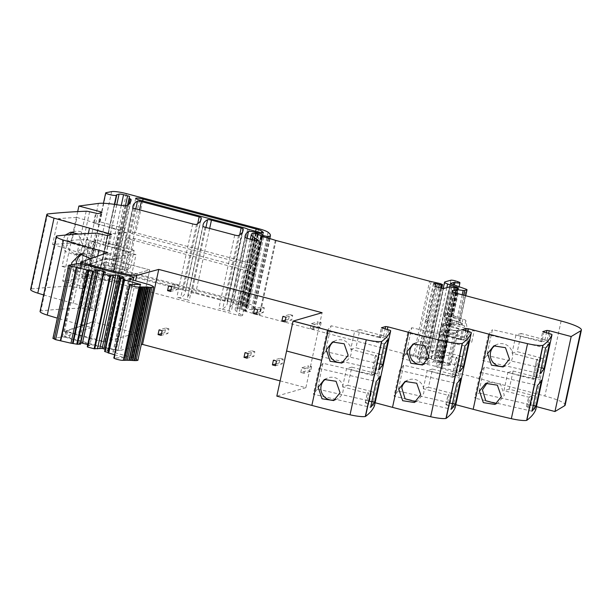 <?xml version="1.0" encoding="UTF-8"?>
<svg xmlns="http://www.w3.org/2000/svg" width="612" height="612" viewBox="0 0 612 612"><rect width="100%" height="100%" fill="white"/><g stroke="black" fill="none" stroke-linecap="round" stroke-linejoin="round"><path stroke-width="0.46" stroke-dasharray="3.06 2.29" d="M81.029 263.695L80.141 267.819A2.463 0.383 -167.8 0 0 81.197 268.331A86.935 13.594 -167.8 0 1 81.197 268.331A89.222 13.954 -167.8 0 0 90.27 271.108A89.222 13.954 -167.8 0 0 105.18 275.209A89.222 13.954 -167.8 0 0 116.854 278.077A89.222 13.954 -167.8 0 0 118.912 278.559L105.226 341.84L67.519 331.62A2.463 0.383 -167.8 0 1 66.463 331.107A2.463 0.383 -167.8 0 1 66.456 331.1L65.193 336.96A2.463 0.383 -167.8 0 0 66.241 337.48A89.222 13.954 -167.8 0 0 114.299 349.988L120.549 350.401L135.612 280.732M80.447 263.619L79.568 267.666L80.141 267.819M107.674 252.549L106.412 258.409L79.568 267.666M106.412 258.409L149.741 269.892L136.063 333.18L105.226 341.84M97.698 255.992L82.727 325.232L91.456 327.55L92.726 321.69L136.063 333.18L149.741 269.892L118.254 278.743A91.463 14.306 -167.8 0 1 109.663 276.678A91.662 14.336 -167.8 0 1 84.181 269.624L85.259 264.644M82.727 325.232A182.093 28.481 -167.8 0 1 57.314 318.133M90.446 258.493L92.657 268.393L84.165 276.853L75.222 274.046L71.581 264.767M40.063 311.416A15.178 2.372 -167.8 0 1 40.56 310.98A3.641 0.566 -167.8 0 1 40.828 310.919A728.364 113.924 -167.8 0 1 79.43 308.173A3.037 0.474 -167.8 0 1 82.85 308.693L91.104 310.575L101.309 263.405L105.425 262.25L104.3 261.645L130.211 268.507L124.963 269.984L128.895 251.823L134.135 250.346L130.211 268.507M80.838 265.164A728.364 113.924 -167.8 0 0 62.049 266.419L67.618 240.631A728.364 113.924 -167.8 0 1 86.414 239.384L80.838 265.164L130.433 280.395L111.636 281.65L117.213 255.87L136.009 254.615L130.433 280.395M134.135 250.346L108.225 243.477L109.357 244.081L105.233 245.244L102.984 244.953L128.895 251.823M124.963 269.984L101.309 263.405M43.628 294.93A182.093 28.481 12.2 0 0 73.264 303.284L94.103 308.815L104.3 261.645M65.3 235.085L62.393 240.631L65.01 251.31L74.702 254.906L83.194 246.445L78.443 234.059M47.583 213.97L31.365 288.971A3.641 0.566 -167.8 0 0 31.097 289.032A15.178 2.372 12.2 0 0 30.6 289.468M31.365 288.971A728.364 113.924 -167.8 0 1 69.967 286.225A3.037 0.474 -167.8 0 1 73.386 286.745L81.641 288.627L91.838 241.457L95.962 240.302L94.837 239.697L120.748 246.567L115.5 248.036L119.424 229.875L124.672 228.398L120.748 246.567M71.374 243.216L76.951 217.436A728.364 113.924 -167.8 0 0 58.155 218.691L52.578 244.471A728.364 113.924 -167.8 0 1 71.374 243.216L120.969 258.448L102.173 259.702L107.75 233.922L126.546 232.667L120.969 258.448M124.672 228.398L98.761 221.529L99.886 222.133L95.77 223.296L93.514 223.005L119.424 229.875M115.5 248.036L91.838 241.457M77.678 211.607L62.669 281.046L82.184 278.429A30.348 4.751 -167.8 0 1 100.445 279.715A30.348 4.751 -167.8 0 0 107.689 280.701L238.581 315.394A3.037 0.474 -167.8 0 0 242.49 315.777A3.037 0.474 -167.8 0 0 242.344 315.578L236.722 311.577A33.385 5.225 -167.8 0 1 235.123 309.404A33.385 5.225 -167.8 0 1 236.775 308.249L240.302 308.341L242.046 309.618L245.917 310.873L245.335 311.072A3.037 0.474 -167.8 0 1 244.831 311.11L252.373 313.237A3.037 0.474 -167.8 0 1 253.804 313.619L259.144 315.302A3.037 0.474 -167.8 0 0 259.817 315.501L413.406 356.215A6.066 0.949 -167.8 0 0 414.928 356.582L421.836 358.104A6.066 0.949 -167.8 0 1 424.751 358.877L426.273 359.573L423.152 359.535A9.708 1.522 -167.8 0 0 419.067 358.471L417.491 358.525A24.281 3.794 -167.8 0 1 419.893 360.866A24.281 3.794 -167.8 0 1 419.059 361.585L435.277 286.577M81.641 288.627L85.764 287.472L84.64 286.867L62.669 281.046M128.948 203.987L114.23 272.057A6.372 0.995 -167.8 0 1 115.247 272.83A212.44 33.232 -167.8 0 1 115.133 273.947A212.44 33.232 -167.8 0 1 110.527 279.026A3.037 0.474 -167.8 0 1 109.334 279.072A30.348 4.751 -167.8 0 1 108.064 278.942L107.689 280.701M114.23 272.057A6.066 0.949 -167.8 0 1 113.266 271.292A6.066 0.949 -167.8 0 1 113.274 271.269L113.794 269.946A3.037 0.474 -167.8 0 1 113.794 269.946A3.037 0.474 -167.8 0 0 111.774 269.028L107.735 267.957A3.641 0.566 -167.8 0 0 103.229 267.375L100.988 268.01A9.104 1.423 -167.8 0 0 100.536 268.324A9.104 1.423 -167.8 0 0 100.536 268.4L114.39 204.362M114.383 204.354L100.536 268.4C101.003 269.624 89.666 267.276 89.849 266.182A5.462 0.857 -167.8 0 1 89.857 266.136A5.462 0.857 -167.8 0 1 90.247 265.922L95.809 264.866A12.141 1.897 -167.8 0 1 110.543 266.863L242.742 301.9A15.178 2.372 -167.8 0 1 252.289 305.526A57.666 9.019 -167.8 0 1 254.569 308.93A57.666 9.019 -167.8 0 1 254.447 309.274A3.037 0.474 -167.8 0 1 254.301 309.358L251.44 309.726L248.12 309.006L246.69 308.456L247.172 308.219A7.283 1.14 -167.8 0 0 242.329 306.199L240.332 305.671A6.066 0.949 -167.8 0 0 232.614 304.791A212.44 33.232 -167.8 0 0 229.301 309.098A212.44 33.232 -167.8 0 0 229.202 310.705A3.037 0.474 -167.8 0 0 231.237 311.592L218.882 308.318A3.037 0.474 -167.8 0 0 222.722 308.762A212.44 33.232 -167.8 0 0 227.259 303.72A212.44 33.232 -167.8 0 0 227.358 302.16A3.037 0.474 -167.8 0 0 225.323 301.272L195.611 293.4A3.037 0.474 -167.8 0 0 191.778 292.949A212.44 33.232 -167.8 0 0 187.295 297.968A212.44 33.232 -167.8 0 0 187.195 299.574A3.037 0.474 -167.8 0 0 189.23 300.454L176.868 297.18A3.037 0.474 -167.8 0 0 180.701 297.631A212.44 33.232 -167.8 0 0 185.26 292.567A212.44 33.232 -167.8 0 0 185.367 291.029A3.037 0.474 -167.8 0 0 183.332 290.142L125.491 274.811A3.037 0.474 -167.8 0 0 121.65 274.36A212.44 33.232 -167.8 0 0 117.114 279.409A212.44 33.232 -167.8 0 0 117.014 280.969A3.037 0.474 -167.8 0 0 119.042 281.849L108.064 278.942M419.059 361.585L426.977 363.681L443.195 288.68M426.977 363.681L433.686 361.799L440.648 363.038A3.037 0.474 -167.8 0 1 440.64 362.977A3.037 0.474 -167.8 0 1 440.793 362.878L441.183 362.763A3.037 0.474 -167.8 0 1 441.711 362.725L431.414 358.976A9.104 1.423 -167.8 0 1 428.346 357.178A9.104 1.423 -167.8 0 1 428.798 356.865L434.704 355.205A3.037 0.474 -167.8 0 1 439.018 355.847L441.229 356.528L448.259 324.008L454.265 322.723L461.662 324.995A6.066 0.949 -167.8 0 1 464.592 326.418L466.283 336.692L471.745 342.246L474.277 330.526L468.585 331.643L451.625 327.145A3.037 0.849 -75.2 0 1 451.465 324.475A9.104 1.423 -167.8 0 1 445.375 321.759A9.104 1.423 -167.8 0 1 445.827 321.445A3.037 2.876 -105.7 0 0 448.007 325.125A6.066 0.949 12.2 0 0 451.771 327.145L468.279 331.52L467.017 337.38L450.501 333.005C447.188 332.064 445.941 331.39 446.745 330.985L450.279 329.99L458.916 330.794L461.142 330.166C461.838 329.906 461.257 329.44 459.398 328.759L444.909 323.656A3.037 1.882 109.4 0 0 442.331 326.54L441.459 325.836A3.037 2.876 -105.7 0 1 443.455 323.664L443.455 323.664A3.037 3.037 0 0 0 441.306 325.944L434.428 358.357L437.672 357.446L443.723 357.791L441.229 356.528M468.279 331.52A9.104 1.423 12.2 0 1 467.553 330.832L465.854 320.558A6.066 0.949 -167.8 0 0 462.924 319.135L454.104 316.136L450.799 312.288L457.447 281.528M450.585 283.616L443.991 314.117L447.234 313.206L449.055 316.985L448.336 313.306L447.234 313.206L453.393 284.718M441.306 325.944L434.275 358.464L435.3 359.06L450.662 364.867L457.837 332.247L450.807 364.767L448.435 365.494L439.806 364.691L436.264 365.685L442.843 333.479L436.264 365.685C435.056 366.297 436.937 367.307 441.902 368.715L544.887 396.018A30.348 4.751 -167.8 0 1 565.182 405.06M507.853 372.486L513.101 371.01L509.176 389.178L535.087 396.041L532.83 395.757L528.707 396.913L529.839 397.517L503.928 390.647L507.853 372.486L533.763 379.356L537.948 360.017L512.037 353.147L515.962 334.986L541.872 341.848L543.961 332.186M536.441 406.628L530.742 405.419L526.527 406.643L527.751 407.187L529.839 397.517M541.872 341.848L540.748 341.244L544.864 340.088L547.12 340.379L521.21 333.509L517.278 351.671L543.188 358.54L540.939 358.25L536.816 359.412L537.948 360.017M513.101 371.01L539.011 377.879L536.762 377.589L532.547 378.813L536.732 359.474M549.966 333.777L533.748 408.778L527.751 407.187M533.748 408.778A3.037 0.474 -167.8 0 1 535.783 409.665M461.219 339.912L460.086 339.3L464.21 338.145L466.459 338.436L440.556 331.566L436.624 349.735L462.534 356.597L460.285 356.314L456.162 357.469L457.286 358.074L431.376 351.204L435.308 333.043L461.219 339.912L463.307 330.243M428.515 387.235L454.425 394.105L452.176 393.814L448.053 394.969L449.177 395.574L423.274 388.704L428.515 387.235L432.447 369.067L458.357 375.936L456.101 375.646L460.285 356.314M454.425 394.105L452.337 403.767L455.787 404.685M423.274 388.704L427.199 370.543L453.109 377.413L457.286 358.074M469.312 331.834L453.094 406.835L447.089 405.243L449.177 395.574M453.094 406.835A3.037 0.474 -167.8 0 1 455.121 407.73M380.557 337.969L379.432 337.365L383.556 336.202L385.805 336.493L359.894 329.623L355.97 347.792L381.88 354.662L379.624 354.371L375.508 355.526L376.632 356.13L350.722 349.268L354.646 331.1L380.557 337.969L382.653 328.3M347.861 385.292L373.771 392.162L371.515 391.871L367.399 393.026L368.523 393.631L342.613 386.769L347.861 385.292L351.785 367.131L377.696 373.993L375.447 373.702L379.624 354.371M373.771 392.162L371.683 401.832L375.125 402.742M342.613 386.769L346.545 368.6L372.448 375.47L376.632 356.13M388.651 329.891L372.44 404.892L366.435 403.3L368.523 393.631M372.44 404.892A3.037 0.474 -167.8 0 1 374.468 405.787M328.269 330.358L321.805 360.238L286.776 350.951L293.232 321.07L286.584 351.005L321.805 360.238L328.269 330.358M280.128 380.886L305.878 387.71L322.088 312.709M305.878 387.71L276.831 396.125M263.344 232.767L256.091 266.281C256.023 266.679 254.737 266.587 252.228 266.006L132.253 233.761L128.398 232.04L135.81 232.759L248.87 262.732L254.577 264.889L256.13 266.381L263.412 232.69M91.456 327.55L64.62 336.814L65.889 330.954L66.456 331.1M92.726 321.69L65.889 330.954M82.582 254.034A11.536 10.649 79.9 0 1 84.969 253.284A11.536 10.649 79.9 0 1 97.392 267.543A11.536 10.649 79.9 0 1 89.023 275.989A11.536 10.649 79.9 0 1 76.324 264.002M86.414 239.384L136.009 254.615M67.618 240.631L117.213 255.87M62.049 266.419L111.636 281.65M91.104 310.575L95.227 309.42L94.103 308.815M73.119 232.086A11.536 10.649 79.9 0 1 75.498 231.336A11.536 10.649 79.9 0 1 87.929 245.596A11.536 10.649 79.9 0 1 79.552 254.041A11.536 10.649 79.9 0 1 67.129 239.789A11.536 10.649 79.9 0 1 69.63 234.71M52.578 244.471L102.173 259.702M76.951 217.436L126.546 232.667M58.155 218.691L107.75 233.922M123.7 273.312L243.675 305.556C246.185 306.138 247.477 306.23 247.546 305.832L246.024 304.439L240.317 302.282L127.258 272.317L119.845 271.598L123.7 273.312L130.983 239.621L250.958 271.866C253.467 272.447 254.76 272.539 254.829 272.141L253.307 270.749L247.6 268.591L134.541 238.619L127.128 237.9L130.983 239.621M247.577 305.939L254.829 272.141L247.577 305.939M437.672 357.446L444.702 324.926L445.804 325.026L447.785 322.845C452.383 323.603 454.54 323.564 454.265 322.723M441.459 325.836L444.702 324.926L446.5 322.807L447.785 322.845L444.909 323.656A3.037 2.876 -105.7 0 0 443.455 323.664L447.785 322.845M536.816 359.412L532.639 378.744L533.763 379.356M512.037 353.147L517.278 351.671M521.21 333.509L515.962 334.986M509.176 389.178L503.928 390.647M549.645 342.743L492.408 329.661L486.831 355.442L482.799 360.606L540.036 373.687M541.291 367.888L486.831 355.442M545.606 347.907L488.376 334.825L482.799 360.606M488.376 334.825L492.408 329.661M541.536 380.243L484.299 367.162L478.722 392.942L533.182 405.396M531.927 411.188L474.69 398.106L478.722 392.942M484.299 367.162L480.267 372.325L474.69 398.106M480.267 372.325L537.497 385.407M495.33 345.329A11.536 11.138 66 0 1 496.799 344.533A11.536 11.138 66 0 1 508.511 346.323A11.536 11.138 66 0 1 512.428 357.821A11.536 11.138 66 0 1 506.17 365.609A11.536 11.138 66 0 1 504.609 366.16M496.508 403.66L498.061 403.101L504.319 395.321L500.402 383.823L488.69 382.033L487.228 382.821M440.556 331.566L435.308 333.043M431.376 351.204L436.624 349.735M456.07 357.53L451.893 376.87L456.101 375.646M456.162 357.469L451.977 376.808L453.109 377.413M432.447 369.067L427.199 370.543M452.337 403.767L450.088 403.484L445.964 404.639L447.089 405.243M464.952 345.964L407.714 332.882L411.746 327.718L468.983 340.808M460.629 365.953L406.177 353.499L411.746 327.718M406.177 353.499L402.145 358.663L459.375 371.744M407.714 332.882L402.145 358.663M460.874 378.308L403.637 365.219L398.068 390.999L452.52 403.453M398.068 390.999L394.036 396.163L451.266 409.252M403.637 365.219L399.605 370.382L394.036 396.163M399.605 370.382L456.843 383.464M414.668 343.386A11.536 11.138 66 0 1 416.137 342.59A11.536 11.138 66 0 1 427.857 344.38A11.536 11.138 66 0 1 431.774 355.878A11.536 11.138 66 0 1 425.516 363.666A11.536 11.138 66 0 1 423.955 364.224M415.854 401.717L417.407 401.166L423.665 393.378A11.536 11.138 -114 0 0 419.748 381.88A11.536 11.138 -114 0 0 408.028 380.09A11.536 11.138 -114 0 0 406.567 380.886M359.894 329.623L354.646 331.1M350.722 349.268L355.97 347.792M375.416 355.587L371.232 374.927L375.447 373.702M375.508 355.526L371.323 374.865L372.448 375.47M351.785 367.131L346.545 368.6M371.683 401.832L369.426 401.541L365.303 402.696L366.435 403.3M384.298 344.02L327.06 330.939L331.092 325.775L388.329 338.864M379.976 364.01L325.515 351.556L331.092 325.775M325.515 351.556L321.484 356.72L378.721 369.809M327.06 330.939L321.484 356.72M380.22 376.365L322.983 363.276L317.406 389.064L371.867 401.51M317.406 389.064L313.375 394.22L370.612 407.309M322.983 363.276L318.951 368.439L313.375 394.22M318.951 368.439L376.189 381.528M334.014 341.442A11.536 11.138 66 0 1 335.483 340.647A11.536 11.138 66 0 1 347.195 342.445A11.536 11.138 66 0 1 351.112 353.935A11.536 11.138 66 0 1 344.862 361.723A11.536 11.138 66 0 1 343.294 362.281M335.192 399.781A11.536 11.138 -114 0 0 336.753 399.223A11.536 11.138 -114 0 0 343.003 391.435A11.536 11.138 -114 0 0 339.086 379.945A11.536 11.138 -114 0 0 327.374 378.147A11.536 11.138 -114 0 0 325.905 378.943M321.17 322.562L320.16 327.252L313.413 329.149L314.43 324.459L321.17 322.562L318.072 321.744L317.062 326.433L320.16 327.252M313.413 329.149L310.315 328.33L317.062 326.433M310.315 328.33L311.332 323.641L318.072 321.744M314.43 324.459L311.332 323.641M285.98 317.23L292.72 315.333L291.71 320.022L284.962 321.92M285.353 320.114L288.612 319.204L291.71 320.022M288.612 319.204L289.621 314.514L282.882 316.412M292.72 315.333L289.621 314.514M257.591 309.703L264.33 307.805L263.321 312.495L256.573 314.392M256.964 312.594L260.222 311.676L263.321 312.495M260.222 311.676L261.232 306.987L254.493 308.884M264.33 307.805L261.232 306.987M171.666 286.776L178.413 284.878L177.396 289.568L170.649 291.465M171.039 289.66L174.298 288.742L177.396 289.568M174.298 288.742L175.315 284.06L168.568 285.949M178.413 284.878L175.315 284.06M311.638 366.657L310.628 371.346L303.881 373.243L304.898 368.554L311.638 366.657L308.54 365.838L307.53 370.528L310.628 371.346M303.881 373.243L300.783 372.425L307.53 370.528M300.783 372.425L301.8 367.736L308.54 365.838M304.898 368.554L301.8 367.736M276.509 361.026L283.249 359.137L282.239 363.819L275.492 365.716M275.882 363.918L279.141 363L282.239 363.819M279.141 363L280.151 358.311L273.411 360.208M283.249 359.137L280.151 358.311M248.12 353.507L254.86 351.609L253.85 356.299L247.103 358.196M247.493 356.391L250.752 355.473L253.85 356.299M250.752 355.473L251.762 350.791L245.022 352.68M254.86 351.609L251.762 350.791M162.165 330.717L168.912 328.828L167.895 333.517L161.147 335.407M161.537 333.609L164.796 332.691L167.895 333.517M164.796 332.691L165.814 328.001L159.066 329.899M168.912 328.828L165.814 328.001M64.62 336.814L65.193 336.96M439.806 364.691L446.837 332.171L448.826 329.998L450.279 329.99L449.392 329.891L450.287 329.99L447.885 332.155L450.042 329.906L455.657 330.641A3.037 1.408 97.4 0 1 455.894 330.717M441.902 368.715L448.933 336.195C443.968 334.787 442.086 333.777 443.295 333.165L447.051 332.132L449.392 329.891L445.291 330.993L446.745 330.985M118.912 278.559L149.741 269.892L106.97 258.555L78.145 268.515A4.865 0.757 -167.8 0 1 84.181 269.624M120.549 350.401L141.242 344.763M67.519 331.62L66.241 337.48M130.257 276.188L114.299 349.98M104.575 342.024L136.063 333.18L93.292 321.843L64.459 331.796A4.865 0.757 -167.8 0 1 70.502 332.905A91.662 14.336 -167.8 0 0 95.977 339.958A91.463 14.306 -167.8 0 0 104.575 342.024L118.254 278.743M93.292 321.843L106.97 258.555M137.861 360.376C137.761 359.741 136.262 358.923 133.355 357.921L112.922 352.16L117.81 350.783C118.185 350.5 117.252 350.087 115.002 349.551L94.898 344.938L69.424 337.885L62.546 336.829L52.915 338.474M64.459 331.796L78.145 268.515M133.102 280.067L117.81 350.783L133.217 280.097M112.922 352.16L128.757 278.911M136.147 360.705L151.914 287.456M134.204 360.552L149.978 287.303M132.345 360.422L148.104 287.173M130.578 360.323L146.314 287.074M128.91 360.261L144.616 287.013M127.311 360.338L143.017 286.982M125.843 360.353L141.517 286.99M124.473 360.407L140.125 287.028M114.559 354.738L124.657 357.714L113.878 357.905M139.964 284.442L124.213 357.301L124.657 357.714L140.492 284.473M108.018 352.443L108.645 352.611L107.987 352.795L123.831 279.546M108.645 352.611L124.481 279.363M104.981 349.207L107.903 350.691L105.027 350.63L120.862 277.381M107.467 350.944L123.303 277.695M87.669 344.594L89.765 345.459L105.608 272.21M89.765 345.459L87.332 346.14M88.641 344.854L104.262 272.592M80.524 344.135L78.925 343.271L80.195 342.919L95.832 270.603M80.195 342.919L80.769 342.995M78.925 343.271L94.768 270.03M82.153 263.887L81.197 268.331M56.778 235.972L40.56 310.98M57.046 235.918L40.828 310.919M95.648 233.164L79.43 308.173M99.067 233.692L82.85 308.693M102.984 244.953L105.073 235.283M88.855 310.284L99.052 263.114M105.233 245.244L107.322 235.574M109.357 244.081L111.445 234.419M108.225 243.477L110.106 234.794M73.264 303.284L88.35 233.493M31.097 289.032L47.315 214.024M86.185 211.217L69.967 286.225M89.604 211.744L73.386 286.745M93.514 223.005L95.61 213.336M79.392 288.336L89.589 241.166M95.77 223.296L97.859 213.626M99.886 222.133L101.982 212.471M98.761 221.529L100.643 212.846M84.64 286.867L94.837 239.697M98.402 203.429L82.184 278.429M116.663 204.706L100.445 279.715M125.177 205.823L109.334 279.072M126.37 205.785L110.527 279.026M130.616 201.761L115.247 272.83M113.266 271.292L127.594 205.043L113.274 271.269M129.629 196.697L113.794 269.946L129.637 196.689M125.429 205.846L111.774 269.028M121.268 205.38L107.735 267.957M116.777 204.729L103.229 267.375M114.742 204.408L100.988 268.01M106.083 192.673L90.247 265.922M111.644 191.617L95.809 264.866M126.378 193.614L110.543 266.863M258.578 228.658L242.742 301.9M268.125 232.285L252.289 305.526M269.739 238.527L254.447 309.274M269.624 238.496L254.301 309.358M268.11 238.129L252.603 309.833M266.97 237.877L251.44 309.726M263.657 237.15L248.12 309.006M262.602 235.153L246.766 308.402M262.938 235.062L247.103 308.303M262.999 235.031L247.172 308.219M257.836 234.48L242.329 306.199M256 233.203L240.332 305.671M246.988 238.32L232.614 304.791M245.037 237.464L229.202 310.705M247.072 238.343L231.237 311.592M134.877 208.608L119.042 281.849M192.704 223.931L176.868 297.18M205.066 227.213L189.23 300.454M234.717 235.069L218.882 308.318M254.799 240.394L238.581 315.394M258.486 240.891L242.344 315.578M252.259 239.72L236.722 311.577M252.986 233.241L236.775 308.249M254.148 232.92L237.938 307.92M255.655 233.111L239.437 308.111M256.512 233.34L240.302 308.341M257.423 234.281L241.312 308.8L257.423 234.281M241.151 309.198L257.369 234.197L241.159 309.19M258.264 234.618L242.046 309.618M261.24 235.452L245.022 310.452M261.875 236.745L245.84 310.927M261.431 236.615L245.335 311.072M260.972 236.446L244.831 311.11M262.326 236.852L246.116 311.86M268.591 238.236L252.373 313.237M270.022 238.611L253.804 313.619M275.354 240.302L259.144 315.302M276.035 240.493L259.817 315.501M413.406 356.215L429.624 281.206M431.139 281.574L414.928 356.582M438.054 283.104L421.836 358.104M440.969 283.876L424.751 358.877M441.895 284.167L425.684 359.168M441.688 288.275L426.273 359.573M440.816 288.045L425.294 359.848M438.728 287.495L423.152 359.535M435.086 284.381L419.067 358.471M433.709 283.517L417.491 358.525M425.983 319.265A24.281 3.794 -167.8 0 1 428.377 321.606A24.281 3.794 -167.8 0 1 427.551 322.325M449.897 286.791L433.686 361.799M451.725 287.02L435.507 362.029M454.961 287.862L438.743 362.862M440.64 362.977L456.858 288.038M457.011 287.87L440.793 362.878M457.401 287.762L441.183 362.763M457.921 287.716L441.711 362.725M457.103 287.847L441.03 362.197M455.297 287.938L439.339 361.746M454.785 287.816L438.835 361.593M446.837 287.655L431.414 358.976M445.008 281.864L428.798 356.865M450.914 280.204L434.704 355.205M455.236 280.847L439.018 355.847M462.924 319.135L461.662 324.995M450.799 312.288A5.156 0.803 12.2 0 1 453.285 313.551A5.156 0.803 12.2 0 1 453.125 313.704A5.156 0.803 12.2 0 1 448.336 313.306L454.441 285.093M455.535 316.863A8.193 1.285 12.2 0 1 455.366 317.36A8.193 1.285 12.2 0 1 449.055 316.985L446.179 317.796A3.037 2.876 -105.7 0 1 443.991 314.117A3.037 0.474 12.2 0 0 443.937 314.14A3.037 0.474 12.2 0 0 443.845 314.224A3.037 0.474 12.2 0 0 444.863 314.82L451.518 284.06M450.493 283.463L443.845 314.224A3.037 3.037 0 0 0 445.804 317.727A3.037 1.882 109.4 0 1 444.863 314.82L459.352 319.923L466 289.162M463.636 295.175L457.998 321.254L460.224 320.627A3.037 2.876 -105.7 0 0 462.404 324.306A6.066 0.949 12.2 0 0 460.66 322.899L446.179 317.796A3.037 1.882 109.4 0 1 445.804 317.727L460.285 322.83A3.037 1.882 109.4 0 1 459.352 319.923A3.037 0.474 12.2 0 1 460.377 320.527A3.037 0.474 12.2 0 1 460.224 320.627L465.617 295.703M462.205 294.793L456.491 321.224A3.037 1.408 -82.6 0 0 457.164 324.857A6.066 0.949 12.2 0 0 460.186 324.934L462.404 324.306M460.186 324.934A3.037 2.876 -105.7 0 1 457.998 321.254A3.037 0.474 -167.8 0 1 456.491 321.224L450.876 320.489L456.751 293.332M452.306 291.473L445.827 321.445L449.369 320.451A3.037 2.876 -105.7 0 0 451.549 324.13A3.037 1.408 97.4 0 1 450.876 320.489A3.037 0.474 12.2 0 0 449.369 320.451L455.328 292.88M458.113 293.714L451.465 324.475L474.277 330.526M561.105 321.009L544.887 396.018M450.501 333.005L448.933 336.195L471.745 342.246M535.087 396.041L532.991 405.71M547.12 340.379L548.62 333.418M539.011 377.879L543.188 358.54M544.864 340.088L546.432 332.836M540.748 341.244L542.798 331.735M466.459 338.436L467.966 331.475M458.357 375.936L462.534 356.597M464.21 338.145L465.778 330.893M460.086 339.3L462.144 329.792M385.805 336.493L387.312 329.531M377.696 373.993L381.88 354.662M383.556 336.202L385.124 328.958M379.432 337.365L381.49 327.848M276.853 396.117L284.94 358.624M203.031 226.325L187.195 299.574M205.938 227.442L191.778 292.949M238.558 235.521L222.722 308.762M242.536 231.94L227.358 302.16M239.69 234.84L225.323 301.272M209.664 228.429L195.611 293.4M243.033 227.503L235.75 261.194M139.536 200.07L132.253 233.761M247.669 229.064L240.378 262.755M249.206 229.577L241.924 263.275M259.511 232.315L252.228 266.006M261.531 232.728L254.577 264.889M255.663 231.29L248.87 262.732M142.695 200.904L135.81 232.759M200.56 220.764L185.367 291.029M196.536 224.382L180.701 297.631M197.707 223.678L183.332 290.142M139.536 209.84L125.491 274.811M135.81 208.853L121.65 274.36M132.85 207.72L117.014 280.969M95.227 309.42L105.425 262.25M85.764 287.472L95.962 240.302M425.6 321.025A24.281 3.794 -167.8 0 1 427.995 323.358A24.281 3.794 -167.8 0 1 427.168 324.085M438.773 357.546L445.804 325.026L450.753 325.27L448.259 324.008M465.854 320.558L464.592 326.418M448.007 325.125L451.549 324.13L457.164 324.857M465.732 295.734L460.377 320.527C460.698 322.654 461.012 323.564 461.318 323.266L460.285 322.83A3.037 1.882 109.4 0 0 460.66 322.899M451.771 327.145A3.037 0.849 -75.2 0 1 451.625 327.145C446.752 324.758 446.538 327.313 445.375 321.759L452.031 290.998M536.762 377.589L540.939 358.25M530.742 405.419L532.83 395.757M526.618 406.582L528.707 396.913M450.088 403.484L452.176 393.814M445.964 404.639L448.053 394.969M369.426 401.541L371.515 391.871M365.303 402.696L367.399 393.026M435.3 359.06L442.331 326.54L456.82 331.643L459.398 328.759M449.789 364.163L456.82 331.643L457.692 332.347L455.466 332.974L457.462 330.801L458.916 330.794M448.435 365.494L455.466 332.974L453.959 332.936A3.037 1.408 97.4 0 1 455.657 330.641L461.142 330.166M446.928 365.463L453.959 332.936L448.344 332.209L441.313 364.729M447.051 332.132L447.885 332.155M227.197 300.752L234.48 267.054M231.826 302.305L239.116 268.614M233.371 302.825L240.654 269.135M243.675 305.556L250.958 271.866M246.024 304.439L253.307 270.749M240.317 302.282L247.6 268.591M127.258 272.317L134.541 238.619M467.553 330.832L466.283 336.692M443.295 333.165L445.291 330.993L442.843 333.479M457.692 332.347L459.681 330.174C459.528 329.753 458.916 330.442 457.837 332.247M94.898 344.938L95.977 339.958M69.424 337.885L70.502 332.905M62.546 336.829L78.382 263.581M109.663 276.678L110.734 271.69M53.259 338.329L69.095 265.08M115.002 349.551L130.838 276.31M124.749 355.297L140.584 282.048M132.108 357.492L147.943 284.251M133.355 357.921L149.19 284.672M114.566 357.66L130.402 284.412M107.605 350.906L123.448 277.657M109.441 244.02L111.537 234.35M99.978 222.072L102.066 212.402M130.968 200.698L115.133 273.947M116.372 195.075L100.536 268.324M103.443 203.276L89.857 266.136M269.785 238.542L254.569 308.93M262.173 236.821L246.69 308.456M263.015 235.008L247.179 308.249M245.137 235.85L229.301 309.098M258.7 240.768L242.49 315.777M250.3 239.2L235.123 309.404M261.936 236.76L245.917 310.873M260.658 236.201L244.44 311.202M441.749 288.298L426.35 359.519M433.548 283.356L417.33 358.364M435.912 286.745L419.893 360.866M458.258 287.64L442.048 362.648M443.157 288.665L428.346 357.178M454.104 316.136L453.285 313.551L459.084 286.73M540.656 341.312L542.745 331.643M460.002 339.369L462.091 329.7M379.341 337.426L381.429 327.757M203.13 224.719L187.295 297.968M243.094 230.472L227.259 303.72M135.68 198.349L128.398 232.04M201.096 219.318L185.26 292.567M132.949 206.16L117.114 279.409M84.165 276.861L89.023 275.989M80.111 254.148L84.969 253.284M95.319 309.358L105.516 262.188M70.648 232.2L75.498 231.336M74.702 254.913L79.552 254.041M85.856 287.411L96.053 240.241M447.533 322.761L452.559 323.258L450.753 325.27L443.723 357.791M526.527 406.643L528.623 396.974M503.156 366.948L506.17 365.609M493.785 345.872L496.799 344.533M498.061 403.109L495.047 404.448M488.69 382.033L485.676 383.372M445.873 404.7L447.961 395.031M413.123 343.929L416.137 342.59M422.502 365.004L425.516 363.666M417.407 401.166L414.393 402.505M408.028 380.09L405.014 381.429M365.219 402.757L367.307 393.095M332.469 341.993L335.483 340.647M341.848 363.061L344.862 361.723M336.753 399.223L333.739 400.562M327.374 378.147L324.36 379.494M119.845 271.598L127.128 237.9M140.859 284.412L125.024 357.66M123.739 277.45L107.903 350.691"/><path stroke-width="0.92" d="M135.612 280.732L136.767 275.4L130.517 274.979A89.222 13.954 -167.8 0 1 82.459 262.472A2.463 0.383 -167.8 0 1 81.404 261.959L81.029 263.695M136.767 275.4L158.745 269.41L322.088 312.709L293.232 321.07L328.269 330.358L321.621 360.292L286.584 351.005L321.621 360.292L311.86 405.412A182.093 28.481 -167.8 0 0 350.033 414.791A15.178 2.372 -167.8 0 0 365.31 416.497A3.641 0.566 -167.8 0 0 365.517 416.42A728.364 113.924 -167.8 0 0 374.46 405.81A3.037 0.474 -167.8 0 1 374.468 405.802A3.037 0.474 -167.8 0 1 374.46 405.81L390.678 330.809A728.364 113.924 -167.8 0 1 381.735 341.42A3.641 0.566 -167.8 0 1 381.528 341.496A15.178 2.372 -167.8 0 1 366.251 339.79A182.093 28.481 -167.8 0 1 328.078 330.411L321.621 360.292M381.49 327.848L388.651 329.891A3.037 0.474 -167.8 0 1 390.685 330.794A3.037 0.474 -167.8 0 1 390.678 330.809M387.312 329.531L387.893 326.823L385.644 326.533L381.437 327.757M387.893 326.823L408.739 332.347L392.522 407.355A182.093 28.481 -167.8 0 0 430.687 416.734A15.178 2.372 -167.8 0 0 445.972 418.44A3.641 0.566 -167.8 0 0 446.171 418.363A728.364 113.924 -167.8 0 0 455.121 407.753A3.037 0.474 -167.8 0 1 455.121 407.737A3.037 0.474 -167.8 0 1 455.121 407.753L471.332 332.752A728.364 113.924 -167.8 0 1 462.389 343.363A3.641 0.566 -167.8 0 1 462.19 343.439A15.178 2.372 -167.8 0 1 446.905 341.733A182.093 28.481 -167.8 0 1 408.739 332.347M462.144 329.792L469.312 331.834A3.037 0.474 -167.8 0 1 471.339 332.737A3.037 0.474 -167.8 0 1 471.332 332.752M467.966 331.475L468.555 328.766L466.298 328.476L462.091 329.7M468.555 328.766L489.393 334.29L473.175 409.298A182.093 28.481 -167.8 0 0 511.349 418.677A15.178 2.372 -167.8 0 0 526.626 420.383A3.641 0.566 -167.8 0 0 526.833 420.306A728.364 113.924 -167.8 0 0 535.775 409.696A3.037 0.474 -167.8 0 1 535.775 409.696A3.037 0.474 -167.8 0 0 535.783 409.665M542.798 331.735L549.966 333.777A3.037 0.474 -167.8 0 1 551.993 334.68A728.364 113.924 -167.8 0 1 543.051 345.306A3.641 0.566 -167.8 0 1 542.844 345.375A15.178 2.372 -167.8 0 1 527.559 343.669A182.093 28.481 -167.8 0 1 489.393 334.29M551.993 334.68A3.037 0.474 -167.8 0 1 551.993 334.695L535.775 409.696L551.993 334.68M548.62 333.418L549.209 330.709L546.96 330.419L542.745 331.643M549.209 330.709L571.18 336.531L580.834 330.732L564.616 405.733L554.962 411.532L536.441 406.628M455.328 292.88L456.017 289.69L452.475 290.685A9.104 1.423 -167.8 0 0 452.031 290.998A9.104 1.423 -167.8 0 0 458.113 293.714L561.105 321.009A30.348 4.751 -167.8 0 1 581.4 330.059A30.348 4.751 -167.8 0 1 581.369 330.166A30.348 4.751 -167.8 0 1 580.834 330.732M456.017 289.69A3.037 0.474 -167.8 0 1 457.531 289.721L463.139 290.455L462.205 294.793M453.393 284.718L453.882 282.446L450.646 283.356A3.037 0.474 -167.8 0 0 450.493 283.463A3.037 0.474 -167.8 0 0 451.518 284.06L466 289.162A3.037 0.474 -167.8 0 1 467.025 289.759A3.037 0.474 -167.8 0 1 466.872 289.866L464.653 290.493A3.037 0.474 -167.8 0 1 463.139 290.455M453.882 282.446L454.991 282.545A5.156 0.803 -167.8 0 0 459.933 282.79A5.156 0.803 -167.8 0 0 457.447 281.528L455.236 280.847A3.037 0.474 -167.8 0 0 450.914 280.204L445.008 281.864A9.104 1.423 -167.8 0 0 444.564 282.178L443.157 288.665M43.628 294.93A182.093 28.481 12.2 0 1 37.791 293.148A15.178 2.372 12.2 0 1 30.6 289.468L46.818 214.468L47.315 214.024A3.641 0.566 -167.8 0 1 47.583 213.97A728.364 113.924 -167.8 0 1 86.185 211.217A3.037 0.474 -167.8 0 1 89.604 211.744L97.859 213.626L101.982 212.471L100.85 211.859L78.887 206.037L98.402 203.429A30.348 4.751 -167.8 0 1 100.291 203.276A30.348 4.751 -167.8 0 1 113.61 204.247A30.348 4.751 -167.8 0 1 116.663 204.706A30.348 4.751 -167.8 0 0 125.177 205.823A3.037 0.474 -167.8 0 0 126.37 205.785A212.44 33.232 -167.8 0 0 130.968 200.698A212.44 33.232 -167.8 0 0 131.083 199.588A6.372 0.995 -167.8 0 0 130.065 198.816A6.066 0.949 -167.8 0 1 129.101 198.051A6.066 0.949 -167.8 0 1 129.109 198.028L129.629 196.697A3.037 0.474 -167.8 0 1 129.629 196.697A3.037 0.474 -167.8 0 0 127.61 195.779L123.57 194.715A3.641 0.566 -167.8 0 0 119.065 194.134L116.823 194.761A9.104 1.423 -167.8 0 0 116.372 195.075A9.104 1.423 -167.8 0 0 116.372 195.159A5.462 0.857 -167.8 0 1 116.372 195.205A5.462 0.857 -167.8 0 1 112.524 195.197A5.462 0.857 -167.8 0 1 105.692 192.941A5.462 0.857 -167.8 0 1 105.692 192.895A5.462 0.857 -167.8 0 1 106.083 192.673L111.644 191.617A12.141 1.897 -167.8 0 1 126.378 193.614L258.578 228.658A15.178 2.372 -167.8 0 1 268.125 232.285A57.666 9.019 -167.8 0 1 270.405 235.689A57.666 9.019 -167.8 0 1 270.282 236.025A3.037 0.474 -167.8 0 1 270.137 236.11L267.276 236.477L263.956 235.758L262.525 235.207L263.007 234.977A7.283 1.14 -167.8 0 0 258.165 232.958L256.168 232.43A6.066 0.949 -167.8 0 0 248.457 231.55A212.44 33.232 -167.8 0 0 245.137 235.85A212.44 33.232 -167.8 0 0 245.037 237.464A3.037 0.474 -167.8 0 0 247.072 238.343L254.799 240.394A3.037 0.474 -167.8 0 0 258.7 240.768A3.037 0.474 -167.8 0 0 258.555 240.57L252.932 236.576A33.385 5.225 -167.8 0 1 251.341 234.396A33.385 5.225 -167.8 0 1 252.986 233.241L256.512 233.34L258.264 234.618L262.127 235.872L261.553 236.064A3.037 0.474 -167.8 0 1 261.049 236.11L268.591 238.236A3.037 0.474 -167.8 0 1 270.022 238.611L275.354 240.302A3.037 0.474 -167.8 0 0 276.035 240.493L429.624 281.206A6.066 0.949 -167.8 0 0 431.139 281.574L438.054 283.104A6.066 0.949 -167.8 0 1 440.969 283.876L442.491 284.572L439.37 284.526A9.708 1.522 -167.8 0 0 435.285 283.471L433.709 283.517A24.281 3.794 -167.8 0 1 436.104 285.858A24.281 3.794 -167.8 0 1 435.277 286.577L443.195 288.68L449.897 286.791L456.858 288.038A3.037 0.474 -167.8 0 1 456.858 287.977A3.037 0.474 -167.8 0 1 457.011 287.87L457.401 287.762A3.037 0.474 -167.8 0 1 457.921 287.716L447.632 283.976A9.104 1.423 -167.8 0 1 444.564 282.178M257.53 233.792L257.423 234.281L257.53 233.792M47.315 214.024C45.869 214.866 48.103 216.243 54.009 218.147L111.537 234.35M81.404 261.959L107.674 252.549L98.945 250.232A182.093 28.481 -167.8 0 1 63.472 240.095A15.178 2.372 -167.8 0 1 56.281 236.416A15.178 2.372 -167.8 0 1 56.778 235.972A3.641 0.566 -167.8 0 1 57.046 235.918A728.364 113.924 -167.8 0 1 95.648 233.164A3.037 0.474 -167.8 0 1 99.067 233.692L107.322 235.574L111.445 234.419M211.446 220.152L241.159 228.031A3.037 0.474 -167.8 0 1 243.194 228.911A212.44 33.232 -167.8 0 1 243.094 230.472A212.44 33.232 -167.8 0 1 238.558 235.521A3.037 0.474 -167.8 0 1 234.717 235.069L205.066 227.213A3.037 0.474 -167.8 0 1 203.031 226.325A212.44 33.232 -167.8 0 1 203.13 224.719A212.44 33.232 -167.8 0 1 207.613 219.708A3.037 0.474 -167.8 0 1 211.446 220.152L209.664 228.429M143.093 199.068L256.153 229.033A9.104 1.423 -167.8 0 1 261.86 231.198A51.11 7.994 -167.8 0 1 263.382 232.591A3.037 0.474 -167.8 0 1 263.412 232.69A3.037 0.474 -167.8 0 1 259.511 232.315L249.206 229.577A3.037 0.474 -167.8 0 1 247.669 229.064A9.104 1.423 -167.8 0 0 243.033 227.503L139.536 200.07A5.768 0.903 -167.8 0 1 135.68 198.349A5.768 0.903 -167.8 0 1 143.093 199.068L142.695 200.904M141.326 201.57L199.168 216.9A3.037 0.474 -167.8 0 1 201.203 217.78A212.44 33.232 -167.8 0 1 201.096 219.318A212.44 33.232 -167.8 0 1 196.536 224.382A3.037 0.474 -167.8 0 1 192.704 223.931L134.877 208.608A3.037 0.474 -167.8 0 1 132.85 207.72A212.44 33.232 -167.8 0 1 132.949 206.16A212.44 33.232 -167.8 0 1 137.486 201.118A3.037 0.474 -167.8 0 1 141.326 201.57L139.536 209.84M80.838 261.806L80.447 263.619M57.314 318.133A182.093 28.481 -167.8 0 1 47.254 315.096A15.178 2.372 -167.8 0 1 40.063 311.416L56.281 236.416M71.581 264.767L71.856 262.579L80.111 254.156L90.446 258.493M78.443 234.059L70.648 232.208L65.3 235.085M78.887 206.037L77.678 211.607M581.4 330.059L565.182 405.06A30.348 4.751 -167.8 0 1 564.616 405.733M571.18 336.531L554.962 411.532M549.645 342.743L544.068 368.531A728.364 113.924 -167.8 0 1 540.036 373.687L545.606 347.907A728.364 113.924 -167.8 0 0 549.645 342.743M541.536 380.243L535.959 406.031A728.364 113.924 -167.8 0 1 531.927 411.188L537.497 385.407A728.364 113.924 -167.8 0 0 541.536 380.243M487.58 353.637L491.428 365.165L503.156 366.948L509.467 359.137L505.481 347.677L493.785 345.879L487.58 353.637M479.471 391.137L483.319 402.658L495.047 404.448L501.358 396.637L497.372 385.17L485.676 383.38L479.471 391.137M455.787 404.685L473.175 409.298M463.414 366.588L468.983 340.808A728.364 113.924 -167.8 0 1 464.952 345.964L459.375 371.744A728.364 113.924 -167.8 0 0 463.414 366.588L460.629 365.953M460.874 378.308L455.305 404.088A728.364 113.924 -167.8 0 1 451.266 409.252L456.843 383.464A728.364 113.924 -167.8 0 0 460.874 378.308M406.926 351.693L413.123 343.936L424.827 345.734L428.813 357.194L422.502 365.004L410.774 363.222L406.926 351.693M398.817 389.194L402.665 400.722L414.393 402.505L420.704 394.694L416.718 383.234L405.022 381.437L398.817 389.194M375.125 402.742L392.522 407.355M382.752 364.645L388.329 338.864A728.364 113.924 -167.8 0 1 384.298 344.02L378.721 369.809A728.364 113.924 -167.8 0 0 382.752 364.645L379.976 364.01M380.22 376.365L374.643 402.145A728.364 113.924 -167.8 0 1 370.612 407.309L376.189 381.528A728.364 113.924 -167.8 0 0 380.22 376.365M326.265 349.75L332.469 341.993L344.166 343.791L348.151 355.258L341.84 363.061L330.12 361.279L326.265 349.75M318.163 387.251L322.011 398.779L333.739 400.562L340.05 392.759L336.057 381.291L324.36 379.494L318.163 387.251M311.86 405.412L276.831 396.125L293.049 321.124L328.269 330.358L293.049 321.124M76.324 264.002A11.536 10.649 79.9 0 1 76.592 261.729A11.536 10.649 79.9 0 1 82.582 254.034M69.63 234.71A11.536 10.649 79.9 0 1 73.119 232.086M544.068 368.531L541.291 367.888M533.182 405.396L535.959 406.031M504.609 366.16A11.536 11.138 66 0 1 490.541 352.321A11.536 11.138 66 0 1 495.33 345.329M487.228 382.821L482.432 389.821L485.721 400.738L496.508 403.66M452.52 403.453L455.305 404.088M423.955 364.224A11.536 11.138 66 0 1 409.887 350.378A11.536 11.138 66 0 1 414.668 343.386M406.567 380.886A11.536 11.138 -114 0 0 401.778 387.878L405.067 398.802L415.854 401.717M371.867 401.51L374.643 402.145M343.294 362.281A11.536 11.138 66 0 1 329.225 348.435A11.536 11.138 66 0 1 334.014 341.442M325.905 378.943A11.536 11.138 -114 0 0 321.116 385.935A11.536 11.138 -114 0 0 335.192 399.781M281.864 321.093L282.882 316.412L285.98 317.23L284.962 321.92L281.864 321.093L285.353 320.114M253.475 313.573L254.493 308.884L257.591 309.703L256.573 314.392L253.475 313.573L256.964 312.594M167.558 290.639L168.568 285.949L171.666 286.776L170.649 291.465L167.558 290.639L171.039 289.66M272.394 364.897L273.411 360.208L276.509 361.026L275.492 365.716L272.394 364.897L275.882 363.918M244.004 357.37L245.022 352.68L248.12 353.507L247.103 358.196L244.004 357.37L247.493 356.391M158.049 334.588L159.066 329.899L162.165 330.717L161.147 335.407L158.049 334.588L161.537 333.609M141.242 344.763L142.527 344.411L158.745 269.41M142.527 344.411L280.128 380.886M130.517 274.979L130.257 276.188M134.204 360.552L134.762 360.598L150.598 287.357L153.696 287.135C153.597 286.5 152.097 285.674 149.19 284.672L128.757 278.911L133.645 277.542C134.02 277.251 133.087 276.846 130.838 276.31L110.734 271.69L85.259 264.644L78.382 263.581L68.751 265.233L52.915 338.474M133.102 280.067L133.791 277.435L133.217 280.097M134.762 360.598L137.853 360.414L153.696 287.135M136.078 360.705L151.914 287.456M132.345 360.422L132.858 360.453L148.693 287.212L150.598 287.357M132.858 360.453L134.189 360.613L149.978 287.303M130.578 360.323L131.044 360.346L146.88 287.105L148.693 287.212M131.044 360.346L132.33 360.491L148.104 287.173M128.91 360.261L129.316 360.277L145.151 287.028L146.88 287.105M129.316 360.277L130.563 360.407L146.314 287.074M127.334 360.231L143.522 286.99L145.151 287.028M127.686 360.231L128.887 360.353L144.616 287.013M125.865 360.231L141.992 286.982L143.522 286.99M127.311 360.338L143.017 286.982M126.156 360.231L127.181 360.231M124.504 360.261L140.561 287.013L141.992 286.982M125.843 360.353L141.517 286.99M124.726 360.254L125.682 360.231M114.566 357.66C111.001 357.798 120.227 360.629 123.264 360.33L139.245 287.074L140.561 287.013M124.473 360.407L140.125 287.028M123.41 360.323L124.29 360.277M114.559 354.738L107.987 352.795L123.93 279.73L140.492 284.473L130.402 284.412C126.837 284.557 136.071 287.388 139.1 287.082L139.245 287.074M130.402 284.412L129.713 284.656L113.878 357.905M139.964 284.442L140.049 284.052L140.492 284.473M123.831 279.546L124.481 279.363L120.862 278.406L105.027 351.648L108.018 352.443M104.262 272.592L104.476 271.606L105.608 272.21L103.168 272.898L87.332 346.14L87.707 347.058L94.103 348.756L102.158 348.435L117.994 275.193L119.684 275.637C122.997 276.578 124.244 277.251 123.448 277.657L120.487 277.488L104.621 351.472L120.457 278.231L120.862 278.406M104.621 351.472L105.027 351.648M120.487 277.488L120.457 278.231M102.158 348.435L104.981 349.207M99.909 348.144L115.745 274.903L117.994 275.193M97.469 348.832L113.312 275.584L115.745 274.903M94.768 348.863L110.604 275.614L113.312 275.584M94.103 348.756L109.938 275.507L110.604 275.614M87.707 347.058L103.543 273.816L109.938 275.507M87.302 346.882L103.137 273.633L103.543 273.816M103.168 272.898L103.137 273.633M80.769 342.995L82.444 343.21L98.28 269.961L104.476 271.606M82.444 343.21L87.669 344.594M95.832 270.603L96.03 269.678L98.28 269.961M53.259 338.329L55.631 339.668L71.007 343.194L77.441 344.265L80.524 344.135L96.359 270.887L94.768 270.03L96.03 269.678M80.149 344.235L96.359 270.887M77.441 344.265L93.284 271.024L95.985 270.994M76.783 344.166L92.619 270.917L93.284 271.024M73.165 343.202L89 269.961L92.619 270.917M60.81 340.494L76.645 267.245L86.843 269.953L89 269.961M69.095 265.08L71.466 266.419L76.645 267.245M82.459 262.472L82.153 263.887M98.945 250.232L97.698 255.992M63.472 240.095L47.254 315.096M110.106 234.794L110.321 233.807M88.35 233.493L89.474 228.284M37.791 293.148L54.009 218.147M100.643 212.846L100.85 211.859M131.083 199.588L130.616 201.761M130.065 198.816L128.948 203.987M129.101 198.074L127.594 205.043L129.101 198.051M127.61 195.779L125.429 205.846M123.57 194.715L121.268 205.38M119.065 194.134L116.777 204.729M116.823 194.761L114.742 204.408M116.349 195.243L114.383 204.354M270.282 236.025L269.739 238.527M270.137 236.11L269.624 238.496M268.438 236.592L268.11 238.129M267.276 236.477L266.97 237.877M263.956 235.758L263.657 237.15M258.165 232.958L257.836 234.48M256.168 232.43L256 233.203M248.457 231.55L246.988 238.32M252.932 236.576L252.259 239.72M262.058 235.926L261.875 236.745M261.553 236.064L261.431 236.615M442.491 284.572L441.688 288.275M441.512 284.848L440.816 288.045M439.37 284.526L438.728 287.495M435.285 283.471L435.086 284.381M457.248 287.189L457.103 287.847M455.558 286.745L455.297 287.938M455.053 286.592L454.785 287.816M447.632 283.976L446.837 287.655M454.441 285.093L454.991 282.545M465.617 295.703L466.872 289.866M464.653 290.493L463.636 295.175M456.751 293.332L457.531 289.721M452.475 290.685L452.306 291.473M546.432 332.836L546.96 330.419M543.051 345.306L526.833 420.306M542.844 345.375L526.626 420.383M527.559 343.669L511.349 418.677M465.778 330.893L466.298 328.476M462.389 343.363L446.171 418.363M462.19 343.439L445.972 418.44M446.905 341.733L430.687 416.734M385.124 328.958L385.644 326.533M381.735 341.42L365.517 416.42M381.528 341.496L365.31 416.497M366.251 339.79L350.033 414.791M207.613 219.708L205.938 227.442M243.194 228.911L242.536 231.94M241.159 228.031L239.69 234.84M261.86 231.198L261.531 232.728M256.153 229.033L255.663 231.29M201.203 217.78L200.56 220.764M199.168 216.9L197.707 223.678M137.486 201.118L135.81 208.853M137.861 360.376L153.681 287.204M123.264 360.33L139.1 287.082M108.745 353.2L124.58 279.952M103.849 348.886L119.684 275.637M72.507 343.386L88.342 270.144M71.007 343.194L86.843 269.953M60.397 340.517L76.232 267.276M55.631 339.668L71.466 266.419M54.216 339.193L70.051 265.952M116.372 195.205L114.39 204.362M105.692 192.895L103.443 203.276M270.405 235.689L269.785 238.542M262.525 235.207L262.173 236.821M251.341 234.396L250.3 239.2M262.127 235.872L261.936 236.76M442.56 284.519L441.749 288.298M436.104 285.858L435.912 286.745M459.084 286.73L459.933 282.79M465.732 295.734L467.025 289.759M471.339 332.737L455.121 407.737M390.685 330.794L374.468 405.802M123.769 279.592L107.934 352.833"/></g></svg>
